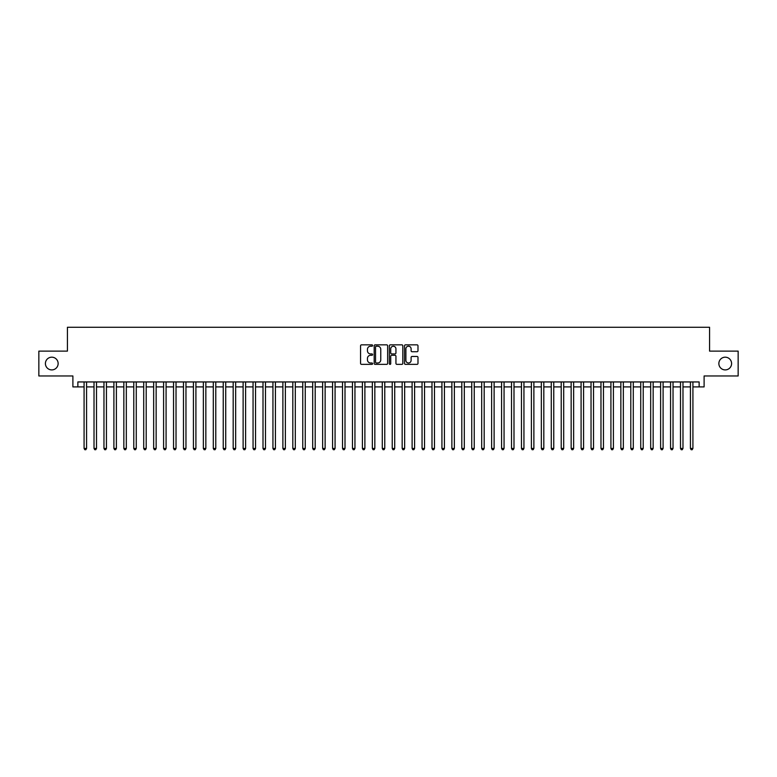 <?xml version="1.0" encoding="UTF-8"?>
<svg xmlns="http://www.w3.org/2000/svg" width="777" height="777" viewBox="0 0 777 777"><rect width="100%" height="100%" fill="white"/><g stroke="black" fill="none" stroke-linecap="round" stroke-linejoin="round"><path stroke-width="1.17" d="M372.601 345.532A0.68 0.68 0 0 0 371.911 344.842L361.548 344.842A0.971 0.971 0 0 0 360.567 345.823L360.567 363.383A0.971 0.971 0 0 0 361.548 364.364L371.911 364.364A0.68 0.68 0 0 0 372.601 363.675A0.68 0.68 0 0 0 371.911 362.995L370.571 362.995A3.118 3.118 0 0 1 367.453 359.868L367.453 358.411A3.118 3.118 0 0 1 370.571 355.283L371.911 355.283A0.68 0.68 0 0 0 372.601 354.603A0.68 0.68 0 0 0 371.911 353.923L370.571 353.923A3.118 3.118 0 0 1 367.453 350.796L367.453 349.339A3.118 3.118 0 0 1 370.571 346.212L371.911 346.212A0.68 0.68 0 0 0 372.601 345.532M718.861 363.549A6.362 6.362 0 0 0 725.232 369.91A6.362 6.362 0 0 0 731.594 363.549A6.362 6.362 0 0 0 725.232 357.187A6.362 6.362 0 0 0 718.861 363.549M45.406 363.549A6.362 6.362 0 0 0 51.768 369.91A6.362 6.362 0 0 0 58.139 363.549A6.362 6.362 0 0 0 51.768 357.187A6.362 6.362 0 0 0 45.406 363.549M417.016 351.728A0.971 0.971 0 0 0 417.987 350.748L417.987 345.823A0.971 0.971 0 0 0 417.016 344.842L405.497 344.842A0.971 0.971 0 0 0 404.526 345.823L404.526 363.383A0.971 0.971 0 0 0 405.497 364.364L417.016 364.364A0.971 0.971 0 0 0 417.987 363.383L417.987 357.43A0.971 0.971 0 0 0 417.016 356.458L412.092 356.458A0.971 0.971 0 0 0 411.111 357.43L411.111 360.382A2.613 2.613 0 0 1 408.498 362.995A2.613 2.613 0 0 1 405.895 360.382L405.895 348.824A2.613 2.613 0 0 1 408.498 346.212A2.613 2.613 0 0 1 411.111 348.824L411.111 350.748A0.971 0.971 0 0 0 412.092 351.728L417.016 351.728M77.865 386.907L77.865 381.944L699.135 381.944L699.135 386.907L704.108 386.907L704.108 375.971L738.15 375.971L738.15 351.126L709.576 351.126L709.576 327.272L67.424 327.272L67.424 351.126L38.85 351.126L38.85 375.971L72.892 375.971L72.892 386.907L84.081 386.907M387.645 345.823A0.971 0.971 0 0 0 386.674 344.842L375.155 344.842A0.971 0.971 0 0 0 374.184 345.823L374.184 363.383A0.971 0.971 0 0 0 375.155 364.364L386.674 364.364A0.971 0.971 0 0 0 387.645 363.383L387.645 345.823M390.326 344.842L401.845 344.842A0.971 0.971 0 0 1 402.816 345.823L402.816 363.383A0.971 0.971 0 0 1 401.845 364.364L396.911 364.364A0.971 0.971 0 0 1 395.94 363.383L395.94 356.264A0.971 0.971 0 0 0 394.969 355.283L391.695 355.283A0.971 0.971 0 0 0 390.724 356.264L390.724 363.675A0.68 0.68 0 0 1 390.035 364.364A0.68 0.68 0 0 1 389.355 363.675L389.355 345.823A0.971 0.971 0 0 1 390.326 344.842M86.568 386.907L94.017 386.907M96.503 386.907L103.963 386.907M106.439 386.907L113.898 386.907M116.385 386.907L123.844 386.907M126.321 386.907L133.78 386.907M136.266 386.907L143.716 386.907M146.202 386.907L153.661 386.907M156.148 386.907L163.597 386.907M166.084 386.907L173.543 386.907M176.029 386.907L183.479 386.907M185.965 386.907L193.424 386.907M195.911 386.907L203.36 386.907M205.847 386.907L213.306 386.907M215.783 386.907L223.242 386.907M225.728 386.907L233.187 386.907M235.664 386.907L243.123 386.907M245.61 386.907L253.059 386.907M255.546 386.907L263.005 386.907M265.491 386.907L272.941 386.907M275.427 386.907L282.886 386.907M285.373 386.907L292.822 386.907M295.309 386.907L302.768 386.907M305.254 386.907L312.704 386.907M315.19 386.907L322.649 386.907M325.126 386.907L332.585 386.907M335.072 386.907L342.531 386.907M345.007 386.907L352.467 386.907M354.953 386.907L362.403 386.907M364.889 386.907L372.348 386.907M374.835 386.907L382.284 386.907M384.77 386.907L392.23 386.907M394.716 386.907L402.165 386.907M404.652 386.907L412.111 386.907M414.597 386.907L422.047 386.907M424.533 386.907L431.993 386.907M434.469 386.907L441.928 386.907M444.415 386.907L451.874 386.907M454.351 386.907L461.81 386.907M464.296 386.907L471.746 386.907M474.232 386.907L481.691 386.907M484.178 386.907L491.627 386.907M494.114 386.907L501.573 386.907M504.059 386.907L511.509 386.907M513.995 386.907L521.454 386.907M523.941 386.907L531.39 386.907M533.877 386.907L541.336 386.907M543.813 386.907L551.272 386.907M553.758 386.907L561.217 386.907M563.694 386.907L571.153 386.907M573.64 386.907L581.089 386.907M583.576 386.907L591.035 386.907M593.521 386.907L600.971 386.907M603.457 386.907L610.916 386.907M613.403 386.907L620.852 386.907M623.339 386.907L630.798 386.907M633.284 386.907L640.734 386.907M643.22 386.907L650.679 386.907M653.156 386.907L660.615 386.907M663.102 386.907L670.561 386.907M673.037 386.907L680.497 386.907M682.983 386.907L690.432 386.907M692.919 386.907L699.135 386.907M376.233 346.212A0.68 0.68 0 0 0 375.544 346.892L375.544 362.315A0.68 0.68 0 0 0 376.233 362.995L377.641 362.995A3.118 3.118 0 0 0 380.769 359.868L380.769 349.339A3.118 3.118 0 0 0 377.641 346.212L376.233 346.212M395.94 348.873A2.613 2.613 0 0 0 393.327 346.26A2.613 2.613 0 0 0 390.724 348.873L390.724 352.943A0.971 0.971 0 0 0 391.695 353.923L394.969 353.923A0.971 0.971 0 0 0 395.94 352.943L395.94 348.873M86.568 381.944L86.568 448.436L84.081 448.436L84.081 381.944M86.568 448.436L85.82 449.728L84.819 449.728L84.081 448.436M96.503 381.944L96.503 448.436L94.017 448.436L94.017 381.944M96.503 448.436L95.756 449.728L94.765 449.728L94.017 448.436M106.439 381.944L106.439 448.436L103.963 448.436L103.963 381.944M106.439 448.436L105.701 449.728L104.701 449.728L103.963 448.436M116.385 381.944L116.385 448.436L113.898 448.436L113.898 381.944M116.385 448.436L115.637 449.728L114.646 449.728L113.898 448.436M126.321 381.944L126.321 448.436L123.844 448.436L123.844 381.944M126.321 448.436L125.583 449.728L124.582 449.728L123.844 448.436M136.266 381.944L136.266 448.436L133.78 448.436L133.78 381.944M136.266 448.436L135.519 449.728L134.528 449.728L133.78 448.436M146.202 381.944L146.202 448.436L143.716 448.436L143.716 381.944M146.202 448.436L145.464 449.728L144.464 449.728L143.716 448.436M156.148 381.944L156.148 448.436L153.661 448.436L153.661 381.944M156.148 448.436L155.4 449.728L154.409 449.728L153.661 448.436M166.084 381.944L166.084 448.436L163.597 448.436L163.597 381.944M166.084 448.436L165.336 449.728L164.345 449.728L163.597 448.436M176.029 381.944L176.029 448.436L173.543 448.436L173.543 381.944M176.029 448.436L175.281 449.728L174.291 449.728L173.543 448.436M185.965 381.944L185.965 448.436L183.479 448.436L183.479 381.944M185.965 448.436L185.217 449.728L184.227 449.728L183.479 448.436M195.911 381.944L195.911 448.436L193.424 448.436L193.424 381.944M195.911 448.436L195.163 449.728L194.163 449.728L193.424 448.436M205.847 381.944L205.847 448.436L203.36 448.436L203.36 381.944M205.847 448.436L205.099 449.728L204.108 449.728L203.36 448.436M215.783 381.944L215.783 448.436L213.306 448.436L213.306 381.944M215.783 448.436L215.044 449.728L214.044 449.728L213.306 448.436M225.728 381.944L225.728 448.436L223.242 448.436L223.242 381.944M225.728 448.436L224.98 449.728L223.99 449.728L223.242 448.436M235.664 381.944L235.664 448.436L233.187 448.436L233.187 381.944M235.664 448.436L234.926 449.728L233.926 449.728L233.187 448.436M245.61 381.944L245.61 448.436L243.123 448.436L243.123 381.944M245.61 448.436L244.862 449.728L243.871 449.728L243.123 448.436M255.546 381.944L255.546 448.436L253.059 448.436L253.059 381.944M255.546 448.436L254.807 449.728L253.807 449.728L253.059 448.436M265.491 381.944L265.491 448.436L263.005 448.436L263.005 381.944M265.491 448.436L264.743 449.728L263.753 449.728L263.005 448.436M275.427 381.944L275.427 448.436L272.941 448.436L272.941 381.944M275.427 448.436L274.679 449.728L273.689 449.728L272.941 448.436M285.373 381.944L285.373 448.436L282.886 448.436L282.886 381.944M285.373 448.436L284.625 449.728L283.634 449.728L282.886 448.436M295.309 381.944L295.309 448.436L292.822 448.436L292.822 381.944M295.309 448.436L294.561 449.728L293.57 449.728L292.822 448.436M305.254 381.944L305.254 448.436L302.768 448.436L302.768 381.944M305.254 448.436L304.506 449.728L303.506 449.728L302.768 448.436M315.19 381.944L315.19 448.436L312.704 448.436L312.704 381.944M315.19 448.436L314.442 449.728L313.452 449.728L312.704 448.436M325.126 381.944L325.126 448.436L322.649 448.436L322.649 381.944M325.126 448.436L324.388 449.728L323.387 449.728L322.649 448.436M335.072 381.944L335.072 448.436L332.585 448.436L332.585 381.944M335.072 448.436L334.324 449.728L333.333 449.728L332.585 448.436M345.007 381.944L345.007 448.436L342.531 448.436L342.531 381.944M345.007 448.436L344.269 449.728L343.269 449.728L342.531 448.436M354.953 381.944L354.953 448.436L352.467 448.436L352.467 381.944M354.953 448.436L354.205 449.728L353.214 449.728L352.467 448.436M364.889 381.944L364.889 448.436L362.403 448.436L362.403 381.944M364.889 448.436L364.151 449.728L363.15 449.728L362.403 448.436M374.835 381.944L374.835 448.436L372.348 448.436L372.348 381.944M374.835 448.436L374.087 449.728L373.096 449.728L372.348 448.436M384.77 381.944L384.77 448.436L382.284 448.436L382.284 381.944M384.77 448.436L384.023 449.728L383.032 449.728L382.284 448.436M394.716 381.944L394.716 448.436L392.23 448.436L392.23 381.944M394.716 448.436L393.968 449.728L392.977 449.728L392.23 448.436M404.652 381.944L404.652 448.436L402.165 448.436L402.165 381.944M404.652 448.436L403.904 449.728L402.913 449.728L402.165 448.436M414.597 381.944L414.597 448.436L412.111 448.436L412.111 381.944M414.597 448.436L413.85 449.728L412.849 449.728L412.111 448.436M424.533 381.944L424.533 448.436L422.047 448.436L422.047 381.944M424.533 448.436L423.786 449.728L422.795 449.728L422.047 448.436M434.469 381.944L434.469 448.436L431.993 448.436L431.993 381.944M434.469 448.436L433.731 449.728L432.731 449.728L431.993 448.436M444.415 381.944L444.415 448.436L441.928 448.436L441.928 381.944M444.415 448.436L443.667 449.728L442.676 449.728L441.928 448.436M454.351 381.944L454.351 448.436L451.874 448.436L451.874 381.944M454.351 448.436L453.613 449.728L452.612 449.728L451.874 448.436M464.296 381.944L464.296 448.436L461.81 448.436L461.81 381.944M464.296 448.436L463.548 449.728L462.558 449.728L461.81 448.436M474.232 381.944L474.232 448.436L471.746 448.436L471.746 381.944M474.232 448.436L473.494 449.728L472.494 449.728L471.746 448.436M484.178 381.944L484.178 448.436L481.691 448.436L481.691 381.944M484.178 448.436L483.43 449.728L482.439 449.728L481.691 448.436M494.114 381.944L494.114 448.436L491.627 448.436L491.627 381.944M494.114 448.436L493.366 449.728L492.375 449.728L491.627 448.436M504.059 381.944L504.059 448.436L501.573 448.436L501.573 381.944M504.059 448.436L503.311 449.728L502.321 449.728L501.573 448.436M513.995 381.944L513.995 448.436L511.509 448.436L511.509 381.944M513.995 448.436L513.247 449.728L512.257 449.728L511.509 448.436M523.941 381.944L523.941 448.436L521.454 448.436L521.454 381.944M523.941 448.436L523.193 449.728L522.193 449.728L521.454 448.436M533.877 381.944L533.877 448.436L531.39 448.436L531.39 381.944M533.877 448.436L533.129 449.728L532.138 449.728L531.39 448.436M543.813 381.944L543.813 448.436L541.336 448.436L541.336 381.944M543.813 448.436L543.074 449.728L542.074 449.728L541.336 448.436M553.758 381.944L553.758 448.436L551.272 448.436L551.272 381.944M553.758 448.436L553.01 449.728L552.02 449.728L551.272 448.436M563.694 381.944L563.694 448.436L561.217 448.436L561.217 381.944M563.694 448.436L562.956 449.728L561.956 449.728L561.217 448.436M573.64 381.944L573.64 448.436L571.153 448.436L571.153 381.944M573.64 448.436L572.892 449.728L571.901 449.728L571.153 448.436M583.576 381.944L583.576 448.436L581.089 448.436L581.089 381.944M583.576 448.436L582.837 449.728L581.837 449.728L581.089 448.436M593.521 381.944L593.521 448.436L591.035 448.436L591.035 381.944M593.521 448.436L592.773 449.728L591.783 449.728L591.035 448.436M603.457 381.944L603.457 448.436L600.971 448.436L600.971 381.944M603.457 448.436L602.709 449.728L601.719 449.728L600.971 448.436M613.403 381.944L613.403 448.436L610.916 448.436L610.916 381.944M613.403 448.436L612.655 449.728L611.664 449.728L610.916 448.436M623.339 381.944L623.339 448.436L620.852 448.436L620.852 381.944M623.339 448.436L622.591 449.728L621.6 449.728L620.852 448.436M633.284 381.944L633.284 448.436L630.798 448.436L630.798 381.944M633.284 448.436L632.536 449.728L631.536 449.728L630.798 448.436M643.22 381.944L643.22 448.436L640.734 448.436L640.734 381.944M643.22 448.436L642.472 449.728L641.481 449.728L640.734 448.436M653.156 381.944L653.156 448.436L650.679 448.436L650.679 381.944M653.156 448.436L652.418 449.728L651.417 449.728L650.679 448.436M663.102 381.944L663.102 448.436L660.615 448.436L660.615 381.944M663.102 448.436L662.354 449.728L661.363 449.728L660.615 448.436M673.037 381.944L673.037 448.436L670.561 448.436L670.561 381.944M673.037 448.436L672.299 449.728L671.299 449.728L670.561 448.436M682.983 381.944L682.983 448.436L680.497 448.436L680.497 381.944M682.983 448.436L682.235 449.728L681.244 449.728L680.497 448.436M692.919 381.944L692.919 448.436L690.432 448.436L690.432 381.944M692.919 448.436L692.181 449.728L691.18 449.728L690.432 448.436"/></g></svg>
